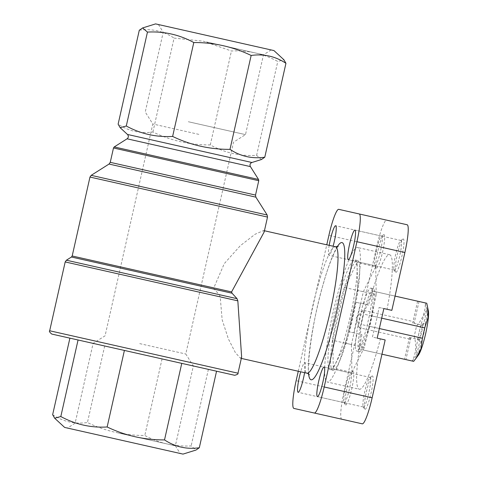 <?xml version="1.0" encoding="UTF-8"?>
<svg xmlns="http://www.w3.org/2000/svg" width="478" height="478" viewBox="0 0 478 478"><rect width="100%" height="100%" fill="white"/><g stroke="black" fill="none" stroke-linecap="round" stroke-linejoin="round"><path stroke-width="0.36" stroke-dasharray="2.39 1.79" d="M139.743 343.628L185.781 354.001L139.743 343.628M198.848 134.372L152.811 123.999L198.848 134.372M425.342 302.921L426.812 310.043L423.872 323.092A11.03 1.554 -77.3 0 0 420.903 332.449A11.03 1.554 -77.3 0 0 419.57 342.176L418.089 339.344L409.455 337.396A8.939 1.261 102.7 0 0 409.801 339.111A8.939 1.261 102.7 0 0 410.853 337.713L419.487 339.655L420.975 342.493L418.029 355.542L413.649 361.344L404.519 359.289L412.197 361.015C416.063 353.612 416.738 345.403 414.217 336.393L416.553 326.02C422.636 319.113 425.551 311.411 425.295 302.909L426.752 303.237M425.295 302.909L372.308 290.971L363.567 314.082L361.231 324.454L359.211 349.077L360.675 349.406L369.416 326.295L371.753 315.922L373.772 291.299L372.308 290.971M395.055 296.097L373.772 291.299M381.958 354.204L360.675 349.406M412.197 361.015L359.211 349.077M414.217 336.393L361.231 324.454M416.553 326.02L363.567 314.082M381.683 318.163L371.753 315.922M379.347 328.535L369.416 326.295M410.853 337.713L405.924 359.605M409.455 337.396L404.519 359.289M412.245 361.027L416.631 355.226L419.57 342.176M417.617 301.182L412.681 323.074A8.939 1.261 102.7 0 1 413.733 321.67A8.939 1.261 102.7 0 1 414.085 323.385L422.719 325.333L425.271 323.409L428.216 310.359L426.74 303.237M423.872 323.092L421.315 325.016L412.681 323.074M419.015 301.499L414.085 323.385M426.812 310.043A23.715 3.34 -77.3 0 0 419.164 332.061A23.715 3.34 -77.3 0 0 416.631 355.226M418.029 355.542A23.715 3.34 -77.3 0 0 418.453 355.046M428.384 310.987A23.715 3.34 -77.3 0 0 428.216 310.359M420.975 342.493A11.03 1.554 -77.3 0 0 423.938 333.136A11.03 1.554 -77.3 0 0 425.271 323.409M359.396 351.665A32.265 4.547 -77.3 0 0 370.928 321.186A32.265 4.547 -77.3 0 0 373.587 288.712A32.265 4.547 -77.3 0 0 362.055 319.19A32.265 4.547 -77.3 0 0 359.396 351.665L356.737 351.061A32.265 4.547 102.7 0 1 359.396 318.587A32.265 4.547 102.7 0 1 370.922 288.115A32.265 4.547 102.7 0 1 368.263 320.589A32.265 4.547 102.7 0 1 356.737 351.061M332.79 340.336L333.286 368.191L345.678 343.24L357.58 290.433L357.084 262.577L344.692 287.529L332.79 340.336L351.432 344.542L363.334 291.729L344.692 287.529M332.819 370.265A56.255 7.929 -77.3 0 0 352.919 317.129A56.255 7.929 -77.3 0 0 357.55 260.51A56.255 7.929 -77.3 0 0 337.45 313.646A56.255 7.929 -77.3 0 0 332.819 370.265L330.155 369.667A56.255 7.929 -77.3 0 0 350.255 316.532A56.255 7.929 -77.3 0 0 354.891 259.907A56.255 7.929 -77.3 0 0 334.791 313.042A56.255 7.929 -77.3 0 0 330.155 369.667M379.072 307.474L383.852 308.555L379.072 307.474A68.94 9.715 102.7 0 1 372.404 337.068L377.184 338.143L372.404 337.068M391.841 310.353L387.06 309.278A68.94 9.715 -77.3 0 0 389.636 254.732A68.94 9.715 -77.3 0 0 368.574 305.107L355.799 302.233L349.131 331.822L361.906 334.702L353.911 332.903A68.94 9.715 102.7 0 1 360.579 303.309L355.799 302.233M368.574 305.107L360.579 303.309M353.911 332.903L349.131 331.822M385.172 339.948L380.392 338.866A68.94 9.715 -77.3 0 1 359.325 389.241L327.364 382.041A68.94 9.715 -77.3 0 0 351.999 316.92A68.94 9.715 -77.3 0 0 357.675 247.532A68.94 9.715 -77.3 0 0 333.046 312.648A68.94 9.715 -77.3 0 0 327.364 382.041M362.282 423.831L341.818 419.218A27.575 3.884 102.7 0 1 344.088 391.464L357.12 333.626M298.272 371.245L326.761 244.808M363.794 304.032L376.825 246.194A27.575 3.884 102.7 0 1 386.678 220.149L407.148 224.762M376.503 268.033A17.118 2.414 -77.3 0 0 382.878 250.669A17.118 2.414 -77.3 0 0 383.655 234.728A17.118 2.414 -77.3 0 0 377.913 250.801A17.118 2.414 -77.3 0 0 376.204 267.788A17.118 2.414 -77.3 0 0 376.503 268.033M395.802 272.382A17.118 2.414 -77.3 0 0 402.177 255.019A17.118 2.414 -77.3 0 0 402.954 239.078A17.118 2.414 -77.3 0 0 397.212 255.15A17.118 2.414 -77.3 0 0 395.503 272.137A17.118 2.414 -77.3 0 0 395.802 272.382M364.935 409.341A17.118 2.414 -77.3 0 0 371.31 391.984A17.118 2.414 -77.3 0 0 372.087 376.043A17.118 2.414 -77.3 0 0 366.345 392.115A17.118 2.414 -77.3 0 0 364.636 409.096A17.118 2.414 -77.3 0 0 364.935 409.341M345.636 404.991A17.118 2.414 -77.3 0 0 352.017 387.634A17.118 2.414 -77.3 0 0 352.788 371.693A17.118 2.414 -77.3 0 0 347.046 387.766A17.118 2.414 -77.3 0 0 345.343 404.747A17.118 2.414 -77.3 0 0 345.636 404.991M361.906 334.702A68.94 9.715 -77.3 0 0 359.325 389.241M66.406 260.211L219.33 294.675L214.252 289.202L213.791 287.899L224.278 263.623L240.303 245.698L255.109 234.244L263.551 230.557L264.143 232.015M219.33 294.675L220.209 296.874L222.139 319.728L228.4 338.98L235.391 352.645L240.386 358.195L241.629 356.976M261.442 159.521L256.614 155.368C240.273 156.306 224.827 152.829 210.278 144.93C190.19 145.019 171.07 140.711 152.912 132C140.395 133.798 128.797 131.187 118.126 124.161M216.558 371.203L234.692 375.29M69.902 338.149L181.765 363.364M104.688 345.994L87.438 422.54C105.542 431.24 124.668 435.548 144.804 435.464C159.168 443.321 174.613 446.805 191.14 445.908L195.968 450.055M162.054 358.918L144.804 435.464M208.39 369.363L191.14 445.908M52.646 414.695C63.186 421.692 74.783 424.309 87.438 422.54M115.885 438.971L180.2 453.467L115.885 438.971M64.644 427.428L183.008 454.1M152.912 132L174.076 38.091L203.509 41.227L231.442 51.021C247.789 50.082 263.235 53.566 277.778 61.465L283.92 59.786M210.278 144.93L231.442 51.021M256.614 155.368L277.778 61.465M139.289 30.251C151.807 28.453 163.404 31.064 174.076 38.091M155.583 23.9L273.948 50.572M206.825 35.45L271.14 49.939L206.825 35.45M241.324 358.41L240.386 358.195M386.678 220.149L338.741 209.34M341.818 419.218L293.874 408.415M329.193 245.351A15.165 2.139 -77.3 0 0 328.989 255.324A15.165 2.139 -77.3 0 0 333.088 246.23M304.594 372.667A15.165 2.139 -77.3 0 0 304.797 362.694A15.165 2.139 -77.3 0 0 300.698 371.788M363.334 291.729L375.726 266.778L357.084 262.577M375.726 266.778L376.222 294.633L357.58 290.433M376.222 294.633L364.32 347.446L345.678 343.24M364.32 347.446L351.928 372.398L333.286 368.191M351.928 372.398L351.432 344.542M363.131 310.264A8.939 1.261 -77.3 0 0 362.766 310.467A8.939 1.261 -77.3 0 0 359.934 318.712A8.939 1.261 -77.3 0 0 358.954 327.37A8.939 1.261 -77.3 0 0 359.199 327.711A8.939 1.261 -77.3 0 0 362.396 319.262A8.939 1.261 -77.3 0 0 363.131 310.264L413.733 321.67M409.801 339.111L359.199 327.711M419.487 339.655A8.939 1.261 -77.3 0 0 422.719 325.333M421.315 325.016A8.939 1.261 -77.3 0 0 418.089 339.344M344.184 402.667A15.165 2.139 -77.3 0 0 349.603 388.339A15.165 2.139 -77.3 0 0 350.852 373.073A15.165 2.139 -77.3 0 0 350.517 373.157A15.165 2.139 -77.3 0 0 345.433 387.401A15.165 2.139 -77.3 0 0 343.921 402.446A15.165 2.139 -77.3 0 0 344.184 402.667L298.123 392.289M394.344 270.052A15.165 2.139 -77.3 0 0 399.763 255.73A15.165 2.139 -77.3 0 0 401.012 240.464A15.165 2.139 -77.3 0 0 400.684 240.548A15.165 2.139 -77.3 0 0 395.593 254.786A15.165 2.139 -77.3 0 0 394.081 269.837A15.165 2.139 -77.3 0 0 394.344 270.052L348.289 259.674M363.477 407.017A15.165 2.139 -77.3 0 0 368.897 392.689A15.165 2.139 -77.3 0 0 370.151 377.423A15.165 2.139 -77.3 0 0 369.817 377.506A15.165 2.139 -77.3 0 0 364.732 391.751A15.165 2.139 -77.3 0 0 363.214 406.796A15.165 2.139 -77.3 0 0 363.477 407.017L317.422 396.638M375.045 265.708A15.165 2.139 -77.3 0 0 380.464 251.38A15.165 2.139 -77.3 0 0 381.719 236.114A15.165 2.139 -77.3 0 0 381.384 236.198A15.165 2.139 -77.3 0 0 376.3 250.442A15.165 2.139 -77.3 0 0 374.782 265.487A15.165 2.139 -77.3 0 0 375.045 265.708L328.989 255.324M136.164 353.087L193.351 365.975L136.164 353.087M118.174 432.919L175.354 445.807L118.174 432.919M206.293 41.897L263.48 54.785L206.293 41.897M188.302 121.729L245.489 134.617L188.302 121.729M344.088 391.464L296.151 380.661M376.825 246.194L328.888 235.391M72.184 255.987L213.791 287.899M89.972 177.063L267.519 217.078M71.455 257.021L214.252 289.202M65.187 261.938L220.209 296.874M49.676 330.77L237.99 373.204M127.477 134.449L251.918 162.496M127.082 138.805L250.406 166.601M114.218 146.943L258.538 179.465M113.489 147.977L258.753 180.714M110.251 162.335L255.521 195.072M109.032 164.056L255.879 197.151M91.184 175.342L267.16 214.998M335.46 246.768A64.805 9.13 -77.3 0 0 312.307 307.975A64.805 9.13 -77.3 0 0 306.966 373.204M337.259 246.762A70.32 9.907 -77.3 0 0 316.878 309.009A70.32 9.907 -77.3 0 0 308.585 373.975M158.391 24.533L163.237 32.193L145.246 112.025L152.811 123.999L105.076 335.813L93.108 343.383L75.118 423.215L67.458 428.061M271.14 49.939L263.48 54.785L245.489 134.617L233.515 142.187L185.781 354.001L193.351 365.975L175.354 445.807L180.2 453.467M264.436 230.76L263.551 230.557M338.209 246.355C336.721 246.696 329.091 262.661 323.624 282.821C312.277 319.31 305.932 372.243 309.272 374.752M389.636 254.732L357.675 247.532M357.55 260.51L354.891 259.907M373.587 288.712L370.922 288.115M362.766 310.467L356.182 317.864L358.954 327.37M343.921 402.446L345.343 404.747M350.517 373.157L352.788 371.693M350.852 373.073L304.797 362.694M394.081 269.837L395.503 272.137M400.684 240.548L402.954 239.078M401.012 240.464L354.957 230.085M363.214 406.796L364.636 409.096M369.817 377.506L372.087 376.043M370.151 377.423L324.09 367.044M374.782 265.487L376.204 267.788M381.384 236.198L383.655 234.728M381.719 236.114L335.658 225.736"/><path stroke-width="0.72" d="M427.547 306.703L428.013 317.673L424.739 327.866L422.403 338.239L421.028 348.737L415.854 358.56L418.453 355.046A23.715 3.34 -77.3 0 0 425.683 333.525A23.715 3.34 -77.3 0 0 428.384 310.987L426.752 303.237L395.055 296.097M415.854 358.56L413.661 361.35L381.958 354.204M424.739 327.866L381.683 318.163M422.403 338.239L379.347 328.535M387.06 309.278L383.852 308.555L377.184 338.143L385.172 339.948L372.135 397.786A27.575 3.884 102.7 0 1 362.282 423.831L293.874 408.415A27.575 3.884 102.7 0 1 296.151 380.661L298.272 371.245M326.761 244.808L328.888 235.391A27.575 3.884 102.7 0 1 338.741 209.34L407.148 224.762A27.575 3.884 102.7 0 1 404.878 252.515L391.841 310.353L383.852 308.555M380.392 338.866L377.184 338.143M359.205 213.953A27.575 3.884 102.7 0 1 356.935 241.713L324.198 386.983A27.575 3.884 102.7 0 1 314.345 413.028M250.406 166.601C249.576 164.743 250.078 163.368 251.918 162.496L127.477 134.449C128.761 136.033 128.63 137.485 127.082 138.805L250.406 166.601L258.538 179.465L258.753 180.714L255.521 195.072L110.251 162.335L109.032 164.056L255.879 197.151L267.16 214.998L267.519 217.078L264.155 232.021L231.597 291.915L232.045 293.211L237.028 298.666L66.406 260.211L65.187 261.938L49.676 330.77C48.965 331.2 49.658 332.3 51.761 334.062L69.902 338.149L52.646 414.695L54.671 418.214L60.814 416.535L78.063 339.989M241.629 356.976L237.835 300.847L237.028 298.666M142.617 27.939L155.583 23.9L273.948 50.572L283.926 59.78L285.946 63.305C275.406 56.308 263.808 53.691 251.153 55.46C233.049 46.76 213.929 42.452 193.787 42.536C179.423 34.679 163.978 31.195 147.451 32.092L142.623 27.945L139.289 30.251L118.126 124.161L120.145 127.68L126.288 126.001C140.651 133.858 156.097 137.335 172.624 136.439C190.734 145.145 209.854 149.453 229.99 149.369C240.53 156.366 252.127 158.977 264.782 157.208L261.442 159.521L251.918 162.496M241.647 356.976L237.99 373.204C238.45 373.904 237.351 374.597 234.692 375.29L51.761 334.062M164.516 439.909L181.765 363.364L216.558 371.203L199.308 447.749C186.784 449.547 175.187 446.936 164.516 439.909C144.428 439.999 125.308 435.691 107.15 426.979C90.802 427.918 75.357 424.434 60.814 416.535M54.665 418.22L64.644 427.428L183.008 454.1L195.974 450.061L199.308 447.749M124.4 350.434L107.15 426.979M264.782 157.208L285.946 63.305M229.99 149.369L251.153 55.46M172.624 136.439L193.787 42.536M126.288 126.001L147.451 32.092M309.272 374.752C309.887 374.925 306.99 372.798 306.966 373.204L241.324 358.41M333.088 246.23A15.165 2.139 -77.3 0 0 335.658 225.736A15.165 2.139 -77.3 0 0 329.193 245.351M317.422 396.638A15.165 2.139 -77.3 0 0 322.841 382.31A15.165 2.139 -77.3 0 0 324.09 367.044A15.165 2.139 -77.3 0 0 318.671 381.372A15.165 2.139 -77.3 0 0 317.422 396.638M348.289 259.674A15.165 2.139 -77.3 0 0 353.708 245.351A15.165 2.139 -77.3 0 0 354.957 230.085A15.165 2.139 -77.3 0 0 349.538 244.407A15.165 2.139 -77.3 0 0 348.289 259.674M300.698 371.788A15.165 2.139 -77.3 0 0 298.123 392.289A15.165 2.139 -77.3 0 0 304.594 372.667M404.878 252.515L356.935 241.713M372.135 397.786L324.198 386.983M267.519 217.078L89.972 177.063L72.184 255.987L231.597 291.915M232.045 293.211L71.455 257.021L72.184 255.987M237.835 300.847L65.187 261.938M237.99 373.204L49.676 330.77M258.538 179.465L114.218 146.943L113.489 147.977L110.251 162.335M258.753 180.714L113.489 147.977M267.16 214.998L91.184 175.342L89.972 177.063M306.966 373.204A64.805 9.13 -77.3 0 0 330.125 311.991A64.805 9.13 -77.3 0 0 335.46 246.768L264.436 230.76M308.585 373.975A70.32 9.907 -77.3 0 0 311.082 379.783A70.32 9.907 -77.3 0 0 338.98 300.238A70.32 9.907 -77.3 0 0 337.259 246.762M71.455 257.021L66.406 260.211M127.477 134.449L120.145 127.68M127.082 138.805L114.218 146.943M255.879 197.151L255.521 195.072M109.032 164.056L91.184 175.342M335.46 246.768L338.209 246.355"/></g></svg>
